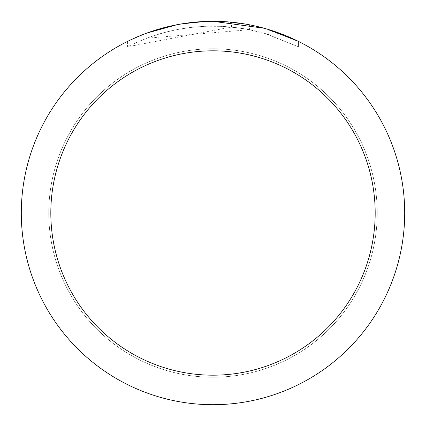<?xml version="1.0" encoding="UTF-8"?>
<svg xmlns="http://www.w3.org/2000/svg" width="426" height="426" viewBox="0 0 426 426"><rect width="100%" height="100%" fill="white"/><g stroke="black" fill="none" stroke-linecap="round" stroke-linejoin="round"><path stroke-width="0.32" stroke-dasharray="2.13 1.6" d="M213 48.777A164.223 164.223 0 0 1 377.223 213A164.223 164.223 0 0 1 213 377.223A164.223 164.223 0 0 1 48.777 213A164.223 164.223 0 0 1 213 48.777A164.223 164.223 0 0 1 377.223 213A164.223 164.223 0 0 1 213 377.223A164.223 164.223 0 0 1 48.777 213A164.223 164.223 0 0 1 213 48.777A164.223 164.223 0 0 1 377.223 213A164.223 164.223 0 0 1 213 377.223A164.218 164.218 0 0 1 48.782 213A164.218 164.218 0 0 1 213 48.782A164.218 164.218 0 0 1 377.218 213A164.218 164.218 0 0 1 213 377.218A164.223 164.223 0 0 1 48.777 213A164.223 164.223 0 0 1 213 48.777M193.436 22.301L213 21.311L194.054 22.237L175.294 25.043L162.982 27.94L144.941 33.787L127.56 41.391L127.56 46.764C166.332 27.36 207.02 21.678 249.625 29.713L249.625 24.83L231.398 22.184L213 21.3A191.7 191.7 0 0 1 404.7 213A191.7 191.7 0 0 1 213 404.7A191.7 191.7 0 0 1 21.3 213A191.7 191.7 0 0 1 213 21.3L218.602 21.385M222.734 21.545L248.385 24.596M200.295 21.721L213 21.3L234.241 22.482L250.366 24.974L265.435 28.611M298.429 41.397L264.083 28.233L264.083 33.207L298.429 46.769L298.45 41.397L298.45 46.769L266.218 33.83L247.703 29.341L231.536 27.014L127.582 46.764M249.62 29.719L146.858 38.186A186.907 186.907 0 0 1 177.067 29.58L190.555 27.445L205.433 26.247L223 26.359L240.663 28.153L255.536 30.997L268.939 34.66L264.083 33.207M191.897 22.466L177.067 24.703L177.067 29.58L177.067 24.697A191.7 191.7 0 0 0 146.858 33.074L152.78 31.002M181.923 23.835L180.576 24.064M146.858 38.186L146.858 33.074L146.858 38.186M268.822 34.623L268.822 29.607L268.822 34.623M231.536 27.014L231.536 22.2M127.582 41.397L137.555 36.769M167.445 26.79L169.596 26.279M177.067 24.697L184.351 23.457M189.921 22.695L190.8 22.589M192.398 22.413L195.177 22.131M213 21.305L205.433 21.449M268.939 29.644L268.939 34.66"/><path stroke-width="0.64" d="M218.602 21.385L222.734 21.545M248.385 24.596L249.62 24.83M213 21.3A191.7 191.7 0 0 1 404.7 213A191.7 191.7 0 0 1 213 404.7A191.7 191.7 0 0 1 21.3 213A191.7 191.7 0 0 1 213 21.3L264.083 28.233M265.435 28.611L268.939 29.644L298.429 41.397M213 50.816A162.184 162.184 0 0 1 375.184 213A162.184 162.184 0 0 1 213 375.184A162.184 162.184 0 0 1 50.816 213A162.184 162.184 0 0 1 213 50.816M180.576 24.064L177.067 24.697L146.858 33.074L137.555 36.769M191.897 22.466L193.436 22.301M152.78 31.002L167.445 26.79M169.596 26.279L177.067 24.697M184.351 23.457L189.921 22.695M190.8 22.589L192.398 22.413M195.177 22.131L200.295 21.721M205.433 21.449L181.923 23.835"/></g></svg>
